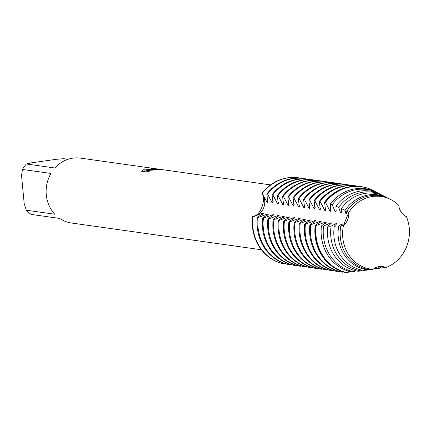 <?xml version="1.0" encoding="UTF-8"?>
<svg xmlns="http://www.w3.org/2000/svg" width="431" height="431" viewBox="0 0 431 431"><rect width="100%" height="100%" fill="white"/><g stroke="black" fill="none" stroke-linecap="round" stroke-linejoin="round"><path stroke-width="0.65" d="M372.971 269.353L372.955 269.37A14.25 12.957 -82 0 1 382.534 266.573A14.25 12.957 -82 0 1 385.831 267.538L382.362 266.547L385.831 267.543A36.689 33.359 98 0 0 406.385 216.631A14.25 12.957 -82 0 1 398.794 205.361A36.689 33.359 98 0 0 372.594 196.498A36.689 33.359 98 0 0 348.733 212.467A14.25 12.957 -82 0 1 343.448 225.564A36.689 33.359 98 0 0 372.955 269.37L372.971 269.353M343.448 225.558L348.733 212.467L343.448 225.558L340.862 225.828A37.319 33.93 98 0 0 340.307 237.352A37.319 33.93 98 0 0 370.396 269.677L372.955 269.37A36.689 33.359 98 0 1 343.448 225.564M270.566 184.888L162.185 169.625L146.341 170.434L150.225 170.983L146.271 171.877L141.476 171.204L143.211 169.787L146.233 169.862L152.127 168.553A32.756 29.782 -82 0 1 154.982 168.65L155.688 168.79L148.393 169.938L152.542 169.351L162.099 169.615M161.862 169.582L80.532 158.129A32.756 29.782 98 0 0 72.898 158.134A32.756 29.782 98 0 0 54.92 167.988L26.415 163.974A32.756 29.782 98 0 0 22.444 169.442L50.95 173.456A32.756 29.782 98 0 0 54.802 214.223L26.296 210.209A32.756 29.782 98 0 0 31.183 214.417L59.688 218.436A32.756 29.782 98 0 0 71.395 222.999L261.428 249.764M262.635 213.167L252.534 216.621C260.098 216.2 266.401 200.582 261.956 193.287A14.25 12.957 -82 0 1 263.653 207.909A14.25 12.957 -82 0 1 252.534 216.621A43.676 39.711 98 0 0 284.449 263.998L285.096 263.648M298.484 177.793L298.101 177.739A43.676 39.711 98 0 1 298.29 177.766A43.676 39.711 98 0 0 287.919 177.75A43.676 39.711 98 0 0 261.956 193.287L262.339 193.341A43.676 39.711 -82 0 1 288.301 177.804A43.676 39.711 -82 0 1 298.484 177.793A43.676 39.711 -82 0 1 300.714 178.181M152.558 168.731L144.703 170.132L143.216 169.862M143.211 169.868L141.524 171.209M155.591 168.823L154.988 168.72A32.686 29.717 98 0 0 152.477 168.618M160.898 169.528L148.393 169.938M150.031 171.026L146.341 170.434M26.296 210.209L24.19 203.572L21.55 175.659L22.444 169.442M26.415 163.974L30.8 162.929L56.348 159.303L63.734 158.678L68.023 159.281M262.651 218.043A43.676 39.711 98 0 0 262.544 228.031A43.676 39.711 98 0 0 294.567 265.426L295.332 265.534A43.676 39.711 -82 0 1 263.309 228.139A43.676 39.711 -82 0 1 263.422 218.156L262.651 218.043L268.653 214.018L267.888 213.911L258.169 217.413L257.404 217.305A43.676 39.711 98 0 0 257.296 227.293A43.676 39.711 98 0 0 289.314 264.682L290.085 264.79L290.349 264.386M257.404 217.305L263.406 213.275M303.731 178.531L302.966 178.423A43.676 39.711 98 0 0 292.789 178.434A43.676 39.711 98 0 0 266.821 193.972L267.586 194.079A43.676 39.711 -82 0 1 293.554 178.542A43.676 39.711 -82 0 1 303.731 178.531A43.676 39.711 -82 0 1 305.967 178.919M263.406 213.28L262.641 213.173A35.859 32.605 98 0 0 262.35 214.482M267.888 213.911A35.859 32.605 98 0 0 267.603 215.22M290.085 264.79A43.676 39.711 -82 0 1 258.061 227.401A43.676 39.711 -82 0 1 258.169 217.413M284.832 264.052A43.676 39.711 -82 0 1 252.808 226.663A43.676 39.711 -82 0 1 252.916 216.674M298.101 177.739A43.676 39.711 98 0 0 287.919 177.75A43.676 39.711 98 0 0 261.956 193.287A14.25 12.957 98 0 1 263.653 207.909A14.25 12.957 98 0 1 252.534 216.621A43.676 39.711 98 0 0 284.449 263.998M308.984 179.274L308.219 179.167A43.676 39.711 98 0 0 298.042 179.177A43.676 39.711 98 0 0 272.074 194.71L272.839 194.817A43.676 39.711 -82 0 1 298.807 179.285A43.676 39.711 -82 0 1 308.984 179.274A43.676 39.711 -82 0 1 311.214 179.657M294.141 217.607L284.422 221.108L283.657 221.006L289.659 216.976L288.894 216.868L279.175 220.37L278.404 220.263L284.406 216.233L283.641 216.13L273.922 219.632L273.157 219.524L279.159 215.495L278.394 215.387L268.669 218.889L267.904 218.786L273.906 214.757L273.141 214.649A35.859 32.605 98 0 0 272.855 215.958M273.141 214.649L263.422 218.151M267.904 218.786A43.676 39.711 98 0 0 267.796 228.769A43.676 39.711 98 0 0 299.82 266.164L300.585 266.272L300.849 265.862M314.237 180.013L313.472 179.905A43.676 39.711 98 0 0 303.289 179.916A43.676 39.711 98 0 0 277.327 195.453L278.092 195.561A43.676 39.711 -82 0 1 304.054 180.023A43.676 39.711 -82 0 1 314.237 180.013A43.676 39.711 -82 0 1 316.467 180.4M278.394 215.387A35.859 32.605 98 0 0 278.103 216.696M300.585 266.272A43.676 39.711 -82 0 1 268.561 228.877A43.676 39.711 -82 0 1 268.669 218.894M273.157 219.524A43.676 39.711 98 0 0 273.049 229.513A43.676 39.711 98 0 0 305.067 266.902L305.838 267.01L306.102 266.606M319.484 180.751L318.719 180.643A43.676 39.711 98 0 0 308.542 180.654A43.676 39.711 98 0 0 282.574 196.191L283.339 196.299A43.676 39.711 -82 0 1 309.307 180.761A43.676 39.711 -82 0 1 319.484 180.751A43.676 39.711 -82 0 1 321.72 181.139M283.641 216.13A35.859 32.605 98 0 0 283.356 217.439M305.838 267.01A43.676 39.711 -82 0 1 273.814 229.621A43.676 39.711 -82 0 1 273.922 219.632M278.404 220.263A43.676 39.711 98 0 0 278.297 230.251A43.676 39.711 98 0 0 310.32 267.64L311.085 267.748A43.676 39.711 -82 0 1 279.067 230.359A43.676 39.711 -82 0 1 279.175 220.37M324.737 181.489L323.972 181.381A43.676 39.711 98 0 0 313.795 181.392A43.676 39.711 98 0 0 287.827 196.929L288.592 197.037A43.676 39.711 -82 0 1 314.56 181.499A43.676 39.711 -82 0 1 324.737 181.489A43.676 39.711 -82 0 1 326.967 181.877M288.894 216.868A35.859 32.605 98 0 0 288.608 218.178M283.657 221.006A43.676 39.711 98 0 0 283.55 230.989A43.676 39.711 98 0 0 315.573 268.384L316.338 268.491L316.602 268.082M329.99 182.232L329.225 182.124A43.676 39.711 98 0 0 319.042 182.135A43.676 39.711 98 0 0 293.08 197.667L293.845 197.775A43.676 39.711 -82 0 1 319.813 182.243A43.676 39.711 -82 0 1 329.99 182.232A43.676 39.711 -82 0 1 332.22 182.615M309.911 224.696L315.912 220.672L315.147 220.564L305.428 224.066L304.663 223.964L310.665 219.934L309.9 219.826L300.175 223.328L299.41 223.22L305.412 219.19L304.647 219.088L294.928 222.59L294.157 222.482L300.159 218.452L299.394 218.345L289.675 221.846L288.91 221.744L294.912 217.714L294.147 217.607A35.859 32.605 98 0 0 293.856 218.916M316.338 268.491A43.676 39.711 -82 0 1 284.315 231.097A43.676 39.711 -82 0 1 284.422 221.114M288.91 221.744A43.676 39.711 98 0 0 288.802 231.727A43.676 39.711 98 0 0 320.82 269.122L321.591 269.23L321.855 268.825M335.237 182.97L334.472 182.863A43.676 39.711 98 0 0 324.295 182.873A43.676 39.711 98 0 0 298.327 198.411L299.092 198.519A43.676 39.711 -82 0 1 325.06 182.981A43.676 39.711 -82 0 1 335.237 182.97A43.676 39.711 -82 0 1 337.473 183.358M299.394 218.345A35.859 32.605 98 0 0 299.109 219.654M321.591 269.23A43.676 39.711 -82 0 1 289.567 231.835A43.676 39.711 -82 0 1 289.675 221.852M294.157 222.482A43.676 39.711 98 0 0 294.05 232.471A43.676 39.711 98 0 0 326.073 269.86L326.838 269.968L327.102 269.564M340.49 183.708L339.725 183.601A43.676 39.711 98 0 0 329.548 183.611A43.676 39.711 98 0 0 303.58 199.149L304.345 199.257A43.676 39.711 -82 0 1 330.313 183.719A43.676 39.711 -82 0 1 340.49 183.708A43.676 39.711 -82 0 1 342.72 184.096M304.647 219.088A35.859 32.605 98 0 0 304.361 220.397M326.838 269.968A43.676 39.711 -82 0 1 294.82 232.578A43.676 39.711 -82 0 1 294.928 222.59M299.41 223.22A43.676 39.711 98 0 0 299.303 233.209A43.676 39.711 98 0 0 331.326 270.603L332.091 270.711L332.355 270.302M345.743 184.446L344.978 184.339A43.676 39.711 98 0 0 334.795 184.349A43.676 39.711 98 0 0 308.833 199.887L309.598 199.995A43.676 39.711 -82 0 1 335.566 184.457A43.676 39.711 -82 0 1 345.743 184.446A43.676 39.711 -82 0 1 347.973 184.834M309.9 219.826A35.859 32.605 98 0 0 309.614 221.135M332.091 270.711A43.676 39.711 -82 0 1 300.068 233.316A43.676 39.711 -82 0 1 300.175 223.328M304.663 223.964A43.676 39.711 98 0 0 304.555 233.947A43.676 39.711 98 0 0 336.573 271.341L337.344 271.449L337.608 271.04M350.99 185.19L350.225 185.082A43.676 39.711 98 0 0 340.048 185.093A43.676 39.711 98 0 0 314.08 200.63L314.845 200.738A43.676 39.711 -82 0 1 340.813 185.201A43.676 39.711 -82 0 1 350.99 185.19A43.676 39.711 -82 0 1 353.226 185.572M315.147 220.564A35.859 32.605 98 0 0 314.862 221.873M337.344 271.449A43.676 39.711 -82 0 1 305.32 234.055A43.676 39.711 -82 0 1 305.428 224.072M342.591 272.187A43.676 39.711 -82 0 1 310.573 234.793A43.676 39.711 -82 0 1 310.681 224.81L309.916 224.702A43.676 39.711 98 0 0 309.803 234.685A43.676 39.711 98 0 0 341.826 272.08L342.591 272.187L342.855 271.783M356.243 185.928L355.478 185.82A43.676 39.711 98 0 0 345.301 185.831A43.676 39.711 98 0 0 319.333 201.369L320.098 201.476A43.676 39.711 -82 0 1 346.066 185.939A43.676 39.711 -82 0 1 356.243 185.928A43.676 39.711 -82 0 1 358.473 186.316M321.165 221.415L320.4 221.308A35.859 32.605 98 0 0 320.114 222.611M320.4 221.302L310.681 224.804M331.671 222.892L330.9 222.784L323.568 226.027L321.456 225.919L326.418 222.148L325.653 222.046L316.09 225.537L315.163 225.44A43.676 39.711 98 0 0 315.056 235.428A43.676 39.711 98 0 0 347.079 272.818L347.925 272.801L349.002 271.277M315.163 225.44L321.165 221.41M360.919 186.585A43.676 39.711 98 0 0 360.731 186.558A43.676 39.711 98 0 0 350.548 186.569A43.676 39.711 98 0 0 324.586 202.107L325.459 202.328A43.536 39.587 -82 0 1 351.362 186.817A43.536 39.587 -82 0 1 372.971 190.443A43.536 39.587 -82 0 1 374.738 191.407M372.793 190.351A43.676 39.711 98 0 0 372.61 190.26A43.676 39.711 98 0 0 361.113 186.612A43.676 39.711 98 0 0 350.931 186.623A43.676 39.711 98 0 0 324.969 202.161M325.653 222.046A35.859 32.605 98 0 0 325.367 223.355M347.925 272.801A43.536 39.587 -82 0 1 315.982 235.52A43.536 39.587 -82 0 1 316.09 225.542M321.456 225.919A42.173 38.348 98 0 0 321.31 235.924A42.173 38.348 98 0 0 352.558 272.09L354.411 271.816L355.381 270.695M377.912 192.964L376.516 192.253A42.173 38.348 98 0 0 355.586 188.746A42.173 38.348 98 0 0 330.297 204.03L332.166 204.73A41.64 37.858 -82 0 1 357.245 189.5A41.64 37.858 -82 0 1 377.912 192.964A41.64 37.858 -82 0 1 379.318 193.724M330.9 222.784A35.859 32.605 98 0 0 330.615 224.093M354.411 271.816A41.64 37.858 -82 0 1 323.401 236.08A41.64 37.858 -82 0 1 323.568 226.027M340.862 225.828L342.171 224.368L341.406 224.265L338.718 225.989L334.321 226.173L336.918 223.63L336.153 223.522L331.1 226.205L327.867 226.173A40.557 36.877 98 0 0 327.641 236.398A40.557 36.877 98 0 0 358.242 271.266L361.178 270.862L361.981 270.108M327.867 226.173L331.665 222.892M382.847 195.491L380.729 194.408A40.557 36.877 98 0 0 360.602 191.035A40.557 36.877 98 0 0 335.921 206.212L338.701 207.381A39.744 36.134 -82 0 1 363.123 192.183A39.744 36.134 -82 0 1 382.847 195.491A39.744 36.134 -82 0 1 383.892 196.046M336.153 223.522A35.859 32.605 98 0 0 335.868 224.831M361.178 270.862A39.744 36.134 -82 0 1 330.825 236.641A39.744 36.134 -82 0 1 331.1 226.205M334.321 226.173A38.935 35.401 98 0 0 333.977 236.878A38.935 35.401 98 0 0 364.157 270.469L368.322 269.935L368.898 269.504M387.787 198.012L384.948 196.563A38.935 35.401 98 0 0 365.617 193.32A38.935 35.401 98 0 0 341.411 208.604L345.021 210.376A37.847 34.41 -82 0 1 369.001 194.866A37.847 34.41 -82 0 1 387.787 198.012A37.847 34.41 -82 0 1 388.471 198.373M341.406 224.265A35.859 32.605 98 0 0 341.12 225.575M368.322 269.935A37.847 34.41 -82 0 1 338.249 237.201A37.847 34.41 -82 0 1 338.718 225.989M370.638 195.609A37.319 33.93 98 0 0 346.729 211.292L348.733 212.467A36.689 33.359 98 0 1 372.594 196.498A36.689 33.359 98 0 1 390.798 199.553L389.161 198.713A37.319 33.93 98 0 0 370.638 195.609M398.794 205.355L398.794 205.361A36.689 33.359 98 0 0 390.798 199.553M384.328 267.484A37.847 34.41 -82 0 1 383.671 267.759L381.672 266.66L384.689 267.651L385.831 267.538A36.689 33.359 98 0 0 406.385 216.631L406.336 216.604M295.337 265.534L295.596 265.124M311.09 267.753L311.349 267.344M383.671 267.759L381.435 268.017L378.827 266.638M378.1 266.789L379.689 268.238L377.868 268.481L376.311 267.36M374.868 268.06L375.353 268.842L374.081 269.036L373.779 268.745M262.334 193.341L267.026 202.301L267.791 202.408L266.821 193.972M267.586 194.079L272.273 203.039L273.044 203.146L272.074 194.715M272.839 194.823L277.526 203.777L278.297 203.885L277.322 195.453M278.087 195.561L282.779 204.52L283.544 204.628L282.574 196.191M283.339 196.299L288.032 205.258L288.797 205.366L287.827 196.929M288.592 197.042L293.279 205.996M294.19 204.547A35.859 32.605 98 0 0 293.285 205.996L294.05 206.104L293.075 197.673M293.84 197.781L298.532 206.735L299.297 206.842L298.327 198.411M299.092 198.519L303.785 207.478L304.55 207.586L303.58 199.149M304.345 199.257L309.032 208.216L309.803 208.324L308.828 199.892M309.598 200L314.285 208.954L315.05 209.062L314.08 200.63M314.845 200.738L319.538 209.698M320.448 208.243A35.859 32.605 98 0 0 319.538 209.692L320.303 209.805L319.333 201.369M320.098 201.476L324.785 210.436L325.556 210.543L324.581 202.107M325.459 202.328L330.038 211.174L330.803 211.282L330.297 204.03M332.166 204.73L335.291 211.912L336.056 212.02L335.921 206.212M338.696 207.381L340.538 212.655L341.309 212.763L341.411 208.604M345.021 210.376L345.791 213.393L346.556 213.501L346.729 211.292M346.702 211.939A35.859 32.605 98 0 0 345.791 213.393M341.454 211.201A35.859 32.605 98 0 0 340.544 212.655M336.202 210.463A35.859 32.605 98 0 0 335.291 211.912M330.949 209.725A35.859 32.605 98 0 0 330.038 211.174M315.546 225.494A43.676 39.711 98 0 0 347.461 272.871M325.696 208.981A35.859 32.605 98 0 0 324.791 210.436M315.196 207.505A35.859 32.605 98 0 0 314.285 208.954M309.943 206.767A35.859 32.605 98 0 0 309.038 208.216M304.695 206.023A35.859 32.605 98 0 0 303.785 207.478M299.443 205.285A35.859 32.605 98 0 0 298.532 206.735M288.942 203.809A35.859 32.605 98 0 0 288.032 205.258M283.69 203.066A35.859 32.605 98 0 0 282.779 204.52M278.437 202.328A35.859 32.605 98 0 0 277.532 203.777M273.189 201.589A35.859 32.605 98 0 0 272.279 203.039M267.937 200.846A35.859 32.605 98 0 0 267.026 202.301M380.885 267.683A39.744 36.134 -82 0 1 379.689 268.238M377.147 267.937A41.64 37.858 -82 0 1 375.353 268.842M372.971 190.443L372.61 190.26M361.113 186.612L360.731 186.558"/></g></svg>
